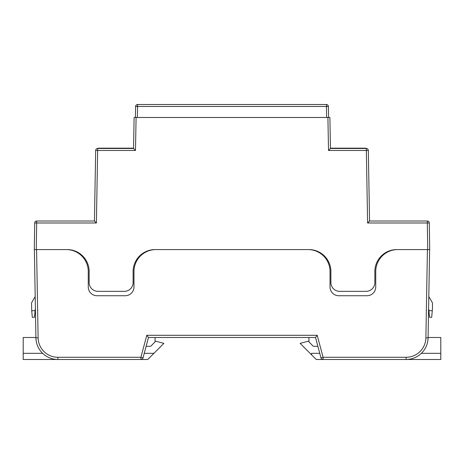 <?xml version="1.0" encoding="UTF-8"?>
<svg xmlns="http://www.w3.org/2000/svg" width="464" height="464" viewBox="0 0 464 464"><rect width="100%" height="100%" fill="white"/><g stroke="black" fill="none" stroke-linecap="round" stroke-linejoin="round"><path stroke-width="0.7" d="M327.903 117.479L329.881 117.479L330.467 148.48L328.524 150.458L327.903 117.479L136.097 117.479L135.476 150.458L97.655 150.458L96.39 222.987L36.685 222.987L36.262 249.58L67.181 249.58A21.976 21.976 0 0 1 89.158 271.562L89.158 282.553A8.793 8.793 0 0 0 97.95 291.34L124.323 291.34A8.793 8.793 0 0 0 133.116 282.553L133.116 271.562A21.976 21.976 0 0 1 155.092 249.58L308.908 249.58A21.976 21.976 0 0 1 330.884 271.562L330.884 282.553A8.793 8.793 0 0 0 339.677 291.34L366.05 291.34A8.793 8.793 0 0 0 374.842 282.553L374.842 271.562A21.976 21.976 0 0 1 396.819 249.58L427.738 249.58L427.315 222.987L367.61 222.987L369.559 221.009L427.315 221.009A1.978 1.978 0 0 1 429.293 222.958L429.716 249.58L427.738 249.58M36.262 249.58L34.284 249.58L34.707 222.958A1.978 1.978 0 0 1 36.685 221.009L94.441 221.009L95.677 150.423L94.441 221.009L36.685 221.009A1.978 1.978 0 0 0 34.707 222.958L36.685 222.987L36.685 221.009M135.476 150.458L133.533 148.48L97.655 148.48A1.978 1.978 0 0 0 95.677 150.423L97.655 150.458L97.655 148.48L133.533 148.48L134.119 117.479L136.097 117.479M330.467 148.48L366.345 148.48L330.467 148.48M367.61 222.987L366.345 150.458L368.323 150.423L369.559 221.009L427.315 221.009A1.978 1.978 0 0 1 429.293 222.958A1.978 1.978 0 0 0 427.315 221.009L427.315 222.987L429.293 222.958M330.461 148.173L365.232 148.173A2.187 2.187 0 0 1 366.345 148.48A1.978 1.978 0 0 1 368.323 150.423A1.978 1.978 0 0 0 366.345 148.48L366.345 150.458L328.524 150.458M328.396 106.465L328.593 117.479L328.396 106.465A1.978 1.978 0 0 0 326.418 104.522L137.582 104.522L326.418 104.522A1.978 1.978 0 0 1 328.396 106.465A1.978 1.978 0 0 0 326.418 104.522A1.978 1.978 0 0 1 328.396 106.465L137.582 106.465L137.385 117.479M308.925 341.017L300.133 343.372L316.239 359.478L440.8 359.478L440.8 337.496L428.086 337.496L428.597 308.45L428.916 310.683L432.274 310.683L432.471 308.49L432.471 302.917L428.806 296.566L429.623 249.58L428.081 337.879A21.976 21.976 0 0 1 406.104 359.478L323.095 359.478A2.198 2.198 0 0 1 320.972 357.848L315.52 337.496L148.48 337.496L143.028 357.848A2.198 2.198 0 0 1 140.905 359.478L57.896 359.478A21.976 21.976 0 0 1 35.919 337.879L34.377 249.58M95.677 150.423A1.978 1.978 0 0 1 97.655 148.48A2.187 2.187 0 0 1 98.768 148.173L133.539 148.173M35.084 310.683L34.504 317.277L32.3 317.277L31.726 310.683L35.084 310.683L35.403 308.45M135.407 117.479L135.604 106.465L135.407 117.479M432.274 310.683L431.7 317.277L429.496 317.277L428.916 310.683M35.194 296.566L31.529 302.917L31.726 310.683M137.582 104.522A1.978 1.978 0 0 0 135.604 106.465A1.978 1.978 0 0 1 137.582 104.522L137.582 106.465L135.604 106.465M96.39 222.987L94.441 221.009M317.875 346.289L313.322 346.289L308.925 341.893L308.925 337.496L315.52 337.496L317.208 335.298L323.095 357.28L406.104 357.28A19.784 19.784 0 0 0 425.882 337.844L427.425 249.58L397.723 249.58A21.976 21.976 0 0 0 375.741 271.562L375.741 286.949A8.793 8.793 0 0 1 366.949 295.736L338.819 295.736A8.793 8.793 0 0 1 330.026 286.949L330.026 271.562A21.976 21.976 0 0 0 308.05 249.58L155.95 249.58A21.976 21.976 0 0 0 133.974 271.562L133.974 286.949A8.793 8.793 0 0 1 125.181 295.736L97.051 295.736A8.793 8.793 0 0 1 88.259 286.949L88.259 271.562A21.976 21.976 0 0 0 66.277 249.58L36.575 249.58L38.118 337.844A19.784 19.784 0 0 0 57.896 357.28L140.905 357.28L146.792 335.298L148.48 337.496M35.403 308.485L35.914 337.496L23.2 337.496L23.2 353.324L42.642 353.324M140.569 255.867L140.569 255.067M323.431 255.867L323.431 255.067M155.075 337.496L155.075 341.893L150.678 346.289L146.125 346.289M311.628 354.867L311.628 353.324L319.76 353.324M440.8 353.324L421.358 353.324M144.24 353.324L153.915 353.324L163.867 343.372L155.075 341.017M153.915 353.324L147.761 359.478L23.2 359.478L23.2 353.324M140.586 255.844L140.586 255.049M323.454 255.084L323.454 255.884M326.615 117.479L326.418 104.522M57.896 357.28L57.896 359.478A21.976 21.976 0 0 1 35.919 337.879L38.118 337.844M425.882 337.844L428.081 337.879A21.976 21.976 0 0 1 406.104 359.478L406.104 357.28M146.792 335.298L317.208 335.298M140.905 359.478A2.198 2.198 0 0 0 143.028 357.848L140.905 357.28L140.905 359.478M320.972 357.848A2.198 2.198 0 0 0 323.095 359.478L323.095 357.28L320.972 357.848"/></g></svg>
